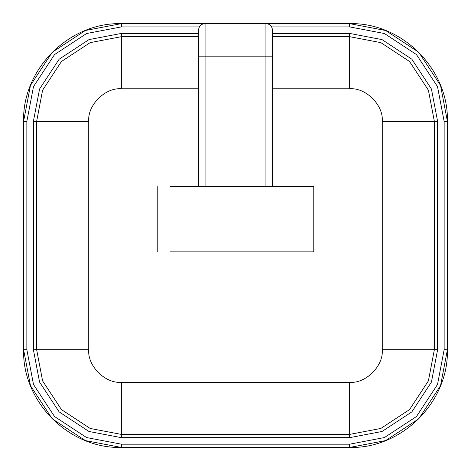 <?xml version="1.0" encoding="UTF-8"?>
<svg xmlns="http://www.w3.org/2000/svg" width="471" height="471" viewBox="0 0 471 471"><rect width="100%" height="100%" fill="white"/><g stroke="black" fill="none" stroke-linecap="round" stroke-linejoin="round"><path stroke-width="0.71" d="M204.008 23.638L121.347 23.638L203.919 23.65M267.063 23.65L349.653 23.638L349.653 26.9L384.436 33.529L416.47 54.577L437.512 86.611L444.147 121.394L444.147 349.694L437.512 384.477L416.47 416.511L384.436 437.553L349.653 444.188L121.347 444.188L86.564 437.553L54.53 416.511L33.488 384.477L26.853 349.694L26.853 121.394L33.488 86.611L54.53 54.577L86.564 33.529L121.347 26.9L199.368 26.9M198.544 186.622L198.544 30.073C198.956 26.14 201.135 23.962 205.068 23.55L265.932 23.55C269.865 23.962 272.044 26.14 272.456 30.073L272.456 186.622M170.272 186.622L313.774 186.622L313.774 251.85L170.272 251.85M272.456 36.685L349.653 36.685L349.653 33.429L272.456 33.429M382.264 121.394L434.356 121.394L434.356 349.694L382.264 349.694L382.264 121.394C383.724 105.257 365.784 87.323 349.653 88.778L349.653 36.685L380.833 42.631L409.546 61.495L428.41 90.214L434.356 121.394L437.612 121.394L431.436 89.013L411.848 59.193L382.028 39.605L349.653 33.429M198.544 88.778L121.347 88.778C105.216 87.323 87.276 105.257 88.736 121.394L88.736 349.694C87.276 365.832 105.216 383.765 121.347 382.305L349.653 382.305L349.653 434.397L380.833 428.451L409.546 409.587L428.41 380.874L434.356 349.694L437.612 349.694L437.612 121.394M121.347 382.305L121.347 434.397L349.653 434.397L349.653 437.653L382.028 431.477L411.848 411.889L431.436 382.069L437.612 349.694M88.736 349.694L36.644 349.694L42.59 380.874L61.454 409.587L90.167 428.451L121.347 434.397L121.347 437.653L349.653 437.653M88.736 121.394L36.644 121.394L36.644 349.694L33.388 349.694L39.564 382.069L59.152 411.889L88.972 431.477L121.347 437.653M121.347 88.778L121.347 36.685L90.167 42.631L61.454 61.495L42.59 90.214L36.644 121.394L33.388 121.394L33.388 349.694M198.544 36.685L121.347 36.685L121.347 33.429L88.972 39.605L59.152 59.193L39.564 89.013L33.388 121.394M198.544 33.429L121.347 33.429M349.653 382.305C365.784 383.765 383.724 365.832 382.264 349.694M349.653 88.778L272.456 88.778M121.347 23.638L85.369 30.503L52.228 52.269L30.462 85.41L23.591 121.394C22.237 69.166 69.119 22.284 121.347 23.638L121.347 26.9M26.853 349.694L23.597 349.694L30.462 385.672L52.228 418.813L85.369 440.579L121.347 447.45C69.125 448.804 22.237 401.922 23.591 349.694L23.597 121.394L26.853 121.394M121.347 447.444L349.653 447.444L121.347 447.45L121.347 444.188M349.653 447.444L385.631 440.579L418.772 418.813L440.538 385.672L447.409 349.694C448.763 401.922 401.875 448.804 349.653 447.45L349.653 444.188M444.147 121.394L447.403 121.394L440.538 85.41L418.772 52.269L385.631 30.503L349.653 23.638C401.875 22.284 448.763 69.166 447.409 121.394L447.403 349.694L444.147 349.694M271.632 26.9L349.653 26.9M198.544 56.167L205.068 56.167L205.068 23.55M205.068 186.622L205.068 56.167L272.456 56.167M265.932 23.55L265.932 186.622M23.591 349.694L23.591 121.394M447.409 121.394L447.409 349.694M266.992 23.638L349.653 23.638M157.226 251.85L157.226 186.622"/></g></svg>
